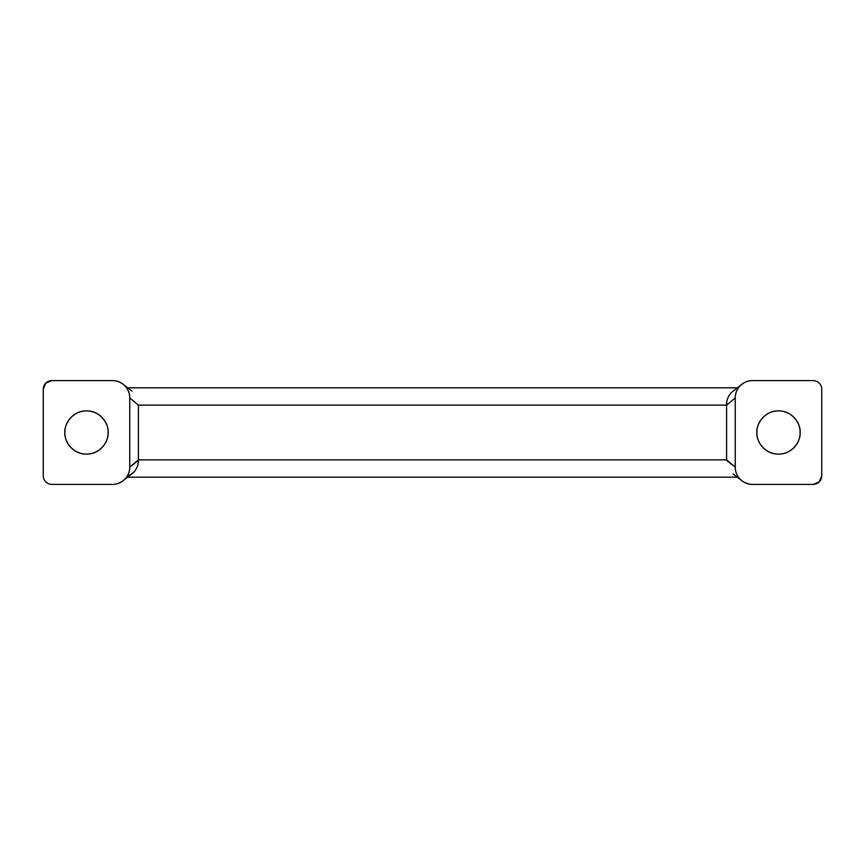 <?xml version="1.0" encoding="UTF-8"?>
<svg xmlns="http://www.w3.org/2000/svg" width="865" height="865" viewBox="0 0 865 865"><rect width="100%" height="100%" fill="white"/><g stroke="black" fill="none" stroke-linecap="round" stroke-linejoin="round"><path stroke-width="1.3" d="M800.125 432.5C800.99 438.825 794.502 453.833 778.5 454.125C762.498 453.833 756.01 438.825 756.875 432.5C756.875 426.532 758.983 421.428 763.211 417.211C767.428 412.983 772.532 410.875 778.5 410.875C784.469 410.875 789.572 412.983 793.789 417.211C798.017 421.428 800.125 426.532 800.125 432.5C800.125 438.469 798.017 443.572 793.789 447.789C789.572 452.017 784.469 454.125 778.5 454.125C772.532 454.125 767.428 452.017 763.211 447.789C758.983 443.572 756.875 438.469 756.875 432.5C756.01 426.175 762.498 411.167 778.5 410.875C794.502 411.167 800.99 426.175 800.125 432.5M64.875 432.5C64.01 426.175 70.498 411.167 86.5 410.875C102.502 411.167 108.99 426.175 108.125 432.5C108.125 438.469 106.017 443.572 101.789 447.789C97.572 452.017 92.469 454.125 86.5 454.125C80.532 454.125 75.428 452.017 71.211 447.789C66.983 443.572 64.875 438.469 64.875 432.5C64.875 426.532 66.983 421.428 71.211 417.211C75.428 412.983 80.532 410.875 86.5 410.875C92.469 410.875 97.572 412.983 101.789 417.211C106.017 421.428 108.125 426.532 108.125 432.5C108.99 438.825 102.502 453.833 86.5 454.125C70.498 453.833 64.01 438.825 64.875 432.5M813.1 380.6L752.593 380.6C747.803 380.6 743.716 382.298 740.332 385.682C736.948 389.066 735.25 393.153 735.25 397.932L735.25 467.068C735.25 471.847 736.948 475.934 740.332 479.318C743.716 482.702 747.803 484.4 752.593 484.4L813.1 484.4L819.22 481.87L821.75 475.75L821.75 389.25A8.661 8.65 -45 0 0 813.1 380.6A8.661 8.65 -45 0 1 821.75 389.25L821.75 475.75A8.661 8.65 -135 0 1 813.1 484.4L752.593 484.4A17.322 17.3 37.5 0 1 735.25 467.068L735.25 397.932L726.6 405.123L138.4 405.123L129.75 397.932C129.75 393.153 128.052 389.066 124.668 385.682C121.284 382.298 117.197 380.6 112.407 380.6L51.9 380.6L45.78 383.13L43.25 389.25L43.25 475.75A8.661 8.65 135 0 0 51.9 484.4L112.407 484.4C117.197 484.4 121.284 482.702 124.668 479.318C128.052 475.934 129.75 471.847 129.75 467.068L129.75 397.932L129.75 467.068L138.4 460.429L138.4 405.123L138.4 459.877L726.6 459.877L726.6 405.123L726.6 460.429L735.25 467.068L726.6 459.877L138.4 459.877L129.75 467.068A17.322 17.3 -37.5 0 1 112.407 484.4L51.9 484.4A8.661 8.65 135 0 1 43.25 475.75L43.25 389.25A8.661 8.65 45 0 1 51.9 380.6L112.407 380.6A17.322 17.3 -142.5 0 1 129.75 397.932L138.4 405.123L726.6 405.123L735.25 397.932A17.322 17.3 142.5 0 1 752.593 380.6L813.1 380.6M742.04 384.179L731.455 392.483C728.157 396.116 726.535 400.127 726.6 404.539L726.6 404.528M122.96 480.821L133.556 472.506L128.182 476.074M133.556 472.506C136.854 468.873 138.465 464.851 138.4 460.429M737.294 387.823L127.706 387.823M131.923 391.056L122.96 384.179M733.077 473.944L742.04 480.821M127.706 477.177L737.294 477.177"/></g></svg>
